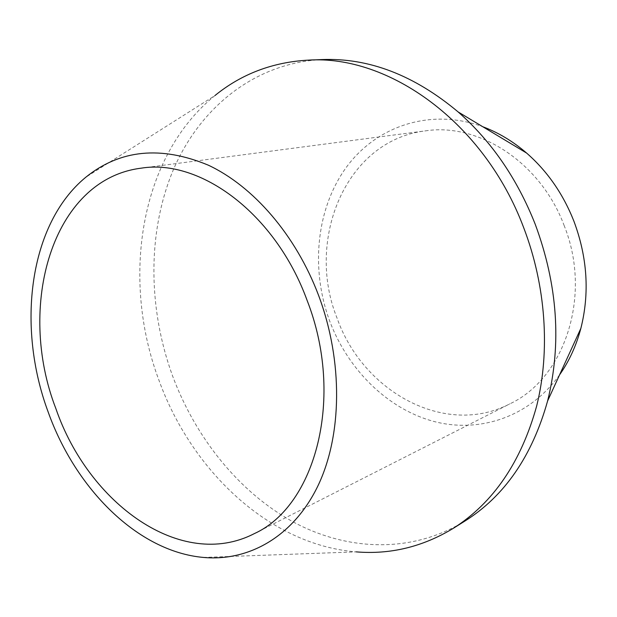<?xml version="1.0" encoding="UTF-8"?>
<svg xmlns="http://www.w3.org/2000/svg" width="617" height="617" viewBox="0 0 617 617"><rect width="100%" height="100%" fill="white"/><g stroke="black" fill="none" stroke-linecap="round" stroke-linejoin="round"><path stroke-width="0.46" stroke-dasharray="3.08 2.31" d="M564.046 225.274C592.551 295.589 564.516 378.375 509.951 403.803C445.019 437.661 362.827 391.425 337.152 318.357C305.253 239.92 345.69 140.352 425.468 130.866C478.36 122.606 540.469 162.155 564.046 225.274M559.557 374.858C529.239 417.516 478.514 433.72 432.764 421.149C386.89 408.346 347.98 369.359 329.81 321.372C310.575 269.86 315.912 209.849 345.775 168.071C375.614 126.531 430.057 107.335 482.749 126.716M321.927 59.571C254.15 62.926 199.63 108.206 173.261 169.96C147.193 232.231 147.972 308.461 172.583 375.946C195.736 438.062 238.926 492.034 293.006 521.828C347.047 551.058 411.508 553.912 464.802 521.126M203.425 557.436L356.256 551.876C269.614 544.981 191.802 471.095 158.993 380.365C121.001 279.632 139.342 156.649 214.994 95.519L85.748 177.28M254.219 533.666L509.951 403.803M141.085 168.186L425.468 130.866"/><path stroke-width="0.93" d="M55.892 408.647C88.509 503.565 181.259 571.249 254.219 533.666C315.572 506.056 344.988 397.232 307.081 300.325C275.49 213.551 200.124 158.407 141.085 168.186C51.82 179.377 16.266 306.541 55.892 408.647M482.749 126.716C498.366 132.555 512.982 141.332 526.609 153.062C547.364 171.21 563.128 193.931 573.918 221.225C587.407 257.412 589.721 293.121 580.867 328.352C576.255 345.721 569.152 361.223 559.557 374.858M453.171 528.407L464.802 521.126C504.559 496.153 532.163 456.094 547.611 400.95C561.74 343.785 557.629 284.938 535.278 224.403C517.308 178.899 491.602 141.416 458.146 111.947C414.254 75.166 368.843 57.713 321.927 59.571L308.222 60.134C388.664 54.628 484.222 122.259 523.671 227.642C546.006 285.995 550.356 351.112 536.651 406.071C521.08 462.172 493.253 502.948 453.171 528.407C422.63 546.863 390.322 554.683 356.256 551.876M318.573 295.373C295.774 234.969 253.263 186.157 208.238 165.14C160.906 145.519 120.076 149.561 85.748 177.28C28.891 224.017 16.312 326.509 48.157 411.979C75.59 488.949 137.923 551.613 203.425 557.436C248.69 561.57 293.152 536.79 317.74 486.258C342.142 435.718 343.337 361.361 318.573 295.373M214.994 95.519C241.517 73.955 272.591 62.155 308.222 60.134M526.609 153.062L458.146 111.947M580.867 328.352L547.611 400.95"/></g></svg>
